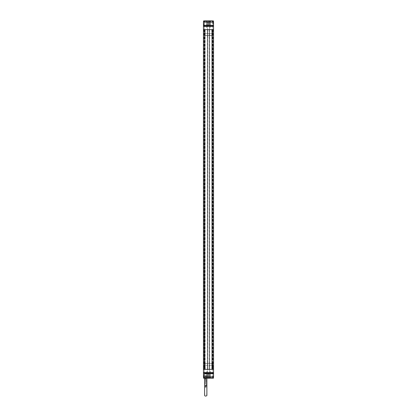 <?xml version="1.0" encoding="UTF-8"?>
<svg xmlns="http://www.w3.org/2000/svg" width="417" height="417" viewBox="0 0 417 417"><rect width="100%" height="100%" fill="white"/><g stroke="black" fill="none" stroke-linecap="round" stroke-linejoin="round"><path stroke-width="0.31" stroke-dasharray="2.08 1.56" d="M213.431 21.627L213.431 377.375M209.579 378.136L209.579 20.923L212.67 20.923M213.431 20.923L213.431 378.209L203.574 378.209L203.574 20.923L213.431 20.923M203.574 21.601L203.574 377.369M204.325 20.923L207.426 20.923L207.426 378.136M209.579 378.209L212.456 378.209L212.456 20.923L212.456 378.209L209.579 378.209L209.579 20.923L212.456 20.923L204.549 20.923L207.426 20.923L207.426 378.209L204.549 378.209L207.426 378.209M204.549 20.923L204.549 378.209L204.549 20.923M209.37 29.643L203.454 29.643L213.546 29.643L209.37 29.643L209.37 369.342L213.551 369.342L203.454 369.342L212.993 369.342L209.511 369.342L212.623 369.28L212.623 365.308L212.962 365.308L212.639 365.308L212.639 369.28L212.639 363.353L211.846 363.353L211.789 369.28L211.992 365.308L204.565 365.308L204.721 363.473L207.51 363.353L207.77 365.308L207.499 365.308L207.499 369.28L209.235 369.28L209.235 365.308L207.77 365.308L207.833 369.342L203.976 369.342L205.013 369.28L204.565 369.28L204.57 365.308L204.565 369.28L205.122 369.28L205.122 365.308L207.499 365.308L207.515 363.473L209.496 363.353L211.82 363.473L211.883 369.28L212.435 369.28L212.441 365.308L209.506 365.308L209.386 363.473L209.506 369.28L211.883 369.28M209.381 29.643L209.37 369.342M209.381 369.342L204.987 369.342L204.987 29.643M207.775 29.643L212.493 29.643L212.024 29.643L212.018 369.342L212.018 29.643L204.966 29.643L207.775 29.643L207.775 369.342L209.506 369.342L207.833 369.342M205.049 29.643L205.049 369.342M207.687 29.643L207.687 369.342L207.687 29.643M207.635 29.643L207.635 369.342M212.117 29.643L211.852 29.643L211.852 369.342L212.524 369.342L212.524 29.643L212.117 29.643L212.117 369.342M204.221 29.643L204.221 369.342L204.481 29.643L204.966 29.643L204.012 29.643L212.524 29.643M204.565 29.643L204.565 369.342L207.775 369.342M204.565 369.342L204.221 369.342M204.481 369.342L211.852 369.342M207.828 29.643L207.77 33.678L209.23 33.678L209.23 29.706L204.497 29.643L204.726 369.342M211.852 29.643L204.726 29.643M207.426 372.6L213.551 372.6L203.845 372.6L210.231 372.6L210.231 377.552L210.231 372.6L210.309 373.434L213.03 373.434L210.309 373.434L210.293 373.903L204.106 373.903L210.293 373.903M208.505 372.6L208.5 378.136L208 378.136M208.5 378.136L212.248 378.136M213.16 372.6L210.231 372.73L210.231 373.121L210.231 372.73L213.03 372.73L213.03 373.382L210.231 373.121C213.942 373.121 213.942 373.121 210.231 373.121C213.942 373.121 213.942 373.121 210.231 373.121L210.231 373.382C213.676 373.382 213.676 373.382 210.231 373.382C213.676 373.382 213.676 373.382 210.231 373.382L210.231 376.832L210.231 373.382L213.03 373.382L213.03 376.832A0.782 0.782 90 0 1 212.248 377.614L204.757 377.614L212.248 377.614M203.454 372.6L207.296 372.6L203.976 372.6L206.78 372.6L206.78 377.552L206.78 372.6L207.353 372.6L207.296 377.552L207.296 373.382L207.296 377.552L206.78 377.552L206.78 373.121C203.329 373.121 203.329 373.121 206.78 373.121C203.329 373.121 203.329 373.121 206.78 373.121L206.78 373.382C203.334 373.382 203.334 373.382 206.78 373.382C203.334 373.382 203.334 373.382 206.78 373.382L206.78 377.552L207.296 377.552L207.296 372.6L209.709 372.6L209.709 377.552L210.231 377.552L209.709 377.552L209.709 372.73L209.709 373.121L207.296 373.121L207.296 372.73L207.296 373.121L209.709 373.121L207.296 373.382L209.709 373.382L209.709 377.552L209.709 372.6L210.231 372.6L207.353 372.6L213.551 372.6M210.231 376.832L210.231 377.552L210.231 376.832L213.03 376.832L210.231 376.832M210.163 377.552L209.709 377.552L209.772 372.6L209.772 377.552L210.163 377.552L210.163 372.6L210.163 377.552M206.842 377.552L207.296 377.552L206.842 377.552L206.842 372.6L206.842 377.552M211.763 369.342L205.216 369.28L205.154 363.473L211.846 363.353L211.992 365.308L212.623 365.308L212.623 363.473L209.496 363.353L212.284 363.473L212.623 369.342L213.03 369.342L211.992 369.28L212.05 29.643M210.132 371.427L210.522 371.427L210.132 371.427M210.132 373.903L209.741 373.903L210.132 373.903M206.874 373.903L207.265 373.903L206.874 373.903M206.874 371.427L207.265 371.427L206.874 371.427M212.899 373.903L210.309 373.773L213.03 373.773L212.983 373.377L210.298 373.377L212.983 373.126L210.231 373.069L210.231 373.434L210.277 373.09L213.03 373.069L210.309 373.069L210.309 372.6C213.916 372.6 213.916 372.6 210.309 372.6C213.916 372.6 213.916 372.6 210.309 372.6L210.231 373.09M206.78 373.835L206.78 372.6L206.78 373.835L207.233 373.903L207.296 372.6L207.364 373.903L204.106 373.903L206.696 373.773L203.976 373.773L203.976 373.434L206.696 373.434L204.017 373.371L206.78 373.434L203.976 373.434L204.017 373.132L206.707 373.132L206.78 373.434L206.707 373.132L203.976 373.069L206.78 373.069L204.017 373.126L203.976 372.6M209.647 373.132L207.338 373.09L207.338 373.413L207.338 373.09L209.652 373.069L207.338 373.09L207.338 373.413L207.338 373.09L209.709 373.069L209.709 373.773L209.652 373.434L209.652 373.773L207.353 373.773L207.353 373.413L207.353 373.773L209.709 373.773L209.709 373.434L207.338 373.413L209.647 373.377M213.03 372.6L213.03 373.069L210.277 373.09L210.309 373.773M207.296 373.413L207.296 373.773L207.296 373.413M209.709 373.434L209.709 372.6M210.277 373.09L210.231 372.6M206.78 373.773L206.78 373.434L206.78 373.773M207.51 363.353L205.232 363.353L205.122 365.308L204.382 365.308L204.711 363.473L204.382 363.473L204.382 369.28L204.382 363.473L204.382 365.308L204.043 365.308L204.366 365.308L204.382 369.28L204.2 363.473L204.83 363.353M205.242 369.342L205.117 363.473L212.175 363.353M205.232 363.353L204.846 363.353M212.159 363.353L212.8 363.473L212.295 363.473L212.498 369.342M212.675 363.353L213.03 369.342M204.33 363.353L204.043 369.28L204.366 369.28L203.976 369.342M212.623 365.308L212.623 363.353L212.623 365.308M213.546 26.386L203.449 26.386L213.546 26.386L206.769 26.386L206.769 21.434L207.291 21.434L206.769 21.434L206.775 26.386L206.707 25.083L212.894 25.083L204.101 25.083L206.707 25.083L203.97 25.213L206.707 25.083L206.686 25.552L203.97 25.552L206.775 25.552L204.017 25.609L206.707 25.609L206.717 25.896L204.017 25.859L206.775 25.917L206.769 25.213L206.775 25.917M208.495 26.386L208.5 20.85L212.243 20.85M203.84 26.386L206.775 26.255L206.775 25.864L206.769 26.255L203.97 26.255L203.97 22.153L213.546 22.153M209.699 26.255L209.704 25.864L209.699 26.255L207.291 26.255L207.291 25.864L207.296 26.255L209.704 26.255M210.225 26.255L210.22 25.864L210.225 26.255L213.024 26.255L210.22 26.255M206.769 25.864L206.775 25.604L206.769 25.864M209.699 25.864L207.291 25.864L209.704 25.864L209.704 25.552M210.225 25.864L210.22 25.604L210.225 25.864M206.769 25.604L206.769 22.153L206.775 25.604L203.97 25.604L206.775 25.604M209.699 25.604L207.291 25.604L209.704 25.604L209.699 22.153L209.704 25.604L207.291 25.604L207.296 22.153L207.291 25.604L209.704 25.604M210.22 22.153L210.22 25.604L210.225 21.434L209.704 21.434L209.704 22.153L209.699 21.434L210.22 21.434L210.22 22.153L213.024 22.153L210.22 22.153M206.769 21.434L207.223 21.434L206.837 21.434L206.832 26.386L209.652 26.386L206.832 26.386L206.837 21.434L206.769 22.153L203.97 22.153L206.775 22.153L206.775 21.434L206.702 25.083M204.752 21.371L212.243 21.371A0.782 0.782 -90 0 1 213.024 22.153L212.243 21.371L204.752 21.371L203.97 22.153M207.296 22.153L207.296 21.434L207.291 22.153L208.5 22.153M210.22 21.434L210.22 26.386L210.225 21.434L209.767 21.434L209.767 26.386L209.772 21.434L210.225 21.434L210.22 26.386L209.767 26.386L213.024 26.386L209.699 26.386L209.699 21.434L209.772 26.386L203.449 26.386M207.291 21.434L207.291 26.386L207.296 21.434L207.291 26.386L207.353 25.083L209.704 25.15L209.704 25.573L209.699 25.213L209.642 25.573L209.652 25.213L207.291 25.213L207.353 25.552L209.668 25.573L207.291 25.552L207.358 25.859L209.668 25.896L209.668 25.573L209.657 25.896L207.291 25.917L207.358 25.614M207.494 29.643L207.499 33.678L207.77 33.678L207.504 35.633L204.716 35.513L204.565 33.678L205.211 33.678L205.008 29.706L205.112 35.513L205.211 33.678L212.435 33.678L212.279 35.513L209.381 35.513L209.501 29.706L209.23 29.706M209.496 35.633L204.361 35.633L204.377 29.706L204.377 35.513L204.705 35.513L204.377 33.678L204.565 29.706L204.559 33.678L205.122 33.678L205.232 35.633L212.159 35.633L212.634 35.513L212.634 29.706L212.634 33.678L212.957 33.678L212.618 33.678L212.43 29.706L213.024 29.643L212.435 29.706L212.43 33.678L212.435 29.706L211.878 29.706L211.878 33.678L209.501 33.678L209.485 35.513L207.515 35.513L207.499 33.678L205.122 33.678L205.122 29.706M204.377 29.643L203.97 29.643L204.377 29.643L204.361 33.678L204.038 33.678L204.361 33.678L204.361 29.706L204.038 29.706L204.377 29.643M206.868 27.558L206.478 27.558L206.868 27.558M206.868 25.083L207.259 25.083L206.868 25.083M210.126 25.083L209.735 25.083L210.126 25.083M210.126 27.558L209.735 27.558L210.126 27.558M209.704 21.434L209.704 25.213M210.158 25.083L213.024 25.213L210.283 25.083L213.024 25.213L213.024 25.552L210.298 25.552L212.983 25.609L210.288 25.614L212.998 25.604M207.358 25.083L207.291 26.386L207.358 25.083M213.024 25.552L213.024 25.917L210.22 25.917L210.22 26.386L210.22 25.15L210.22 25.917L210.288 25.614L212.983 25.854L210.22 25.917L210.225 25.213M206.769 25.552L206.717 25.896L203.97 25.917L203.97 25.213M203.97 26.386L203.97 25.917L206.691 25.917L206.775 26.386L206.769 25.15L206.717 25.896M207.358 25.859L209.657 25.896L209.642 26.386L209.662 25.573L209.668 25.896L209.668 25.573L209.668 25.896L207.291 25.917L207.291 26.386L207.296 25.15L207.291 26.386M210.22 25.552L210.22 26.386L210.288 25.854L212.983 25.859M213.024 26.386L213.024 25.917M211.768 35.633L211.878 33.678L212.618 33.678L212.289 35.513L212.618 35.513L212.618 33.678L212.67 35.633L212.159 35.633M211.836 35.633L204.705 35.513L212.8 35.513L212.618 29.643L211.784 29.706L211.836 35.633L205.154 35.633M204.377 33.678L204.2 35.513L204.377 33.678M206.16 381.19L206.16 386.549L205.346 386.549L206.16 386.549A0.407 0.36 -0 0 1 205.346 386.549L205.346 381.19L206.16 381.19L205.346 381.19M204.611 386.21A1.142 1.042 180 0 0 205.753 387.252A1.142 1.042 180 0 0 205.753 385.167A1.142 1.042 180 0 0 204.611 386.21L204.611 395.014C204.518 393.247 207.369 394.018 206.889 395.014L206.889 386.21M205.346 378.276L205.346 385.652L206.16 385.652L205.753 386.027L205.346 385.652A0.407 0.386 -0 0 1 205.753 385.272A0.407 0.386 -0 0 1 206.16 385.652L206.16 378.276L205.346 378.276L206.16 378.276M204.611 374.847A1.142 1.142 0 0 0 205.753 375.983A1.142 1.142 0 0 0 206.889 374.847A1.142 1.142 0 0 0 205.753 373.705A1.142 1.142 0 0 0 204.611 374.847L204.611 378.209M205.753 381.373L205.44 381.19L206.061 381.19L205.753 381.373M205.753 378.464L205.44 378.276L206.061 378.276L205.753 378.464M205.753 375.899L205.44 375.707L206.061 375.707L205.753 375.899M205.753 378.709L205.44 378.532L206.061 378.532L205.753 378.709M211.846 363.353L205.159 363.353M211.888 29.643L211.888 369.342L211.888 29.643M205.117 29.643L205.117 369.342M207.624 29.643L207.624 369.342M212.206 29.643L212.206 369.342M212.279 29.643L212.279 369.342M212.383 29.643L212.383 369.342M212.785 29.643L212.785 369.342M212.675 29.643L212.675 369.342M212.441 29.643L212.441 369.342M212.175 29.643L212.175 369.342M211.904 29.643L209.501 29.706L209.506 369.342M209.23 29.643L209.23 369.342M207.499 29.643L207.499 369.342M204.502 29.643L205.008 29.706L204.956 369.342M204.83 29.643L204.83 369.342M204.325 29.643L204.325 369.342M204.622 29.643L204.622 369.342M204.799 29.643L204.799 369.342M204.883 29.643L204.883 369.342M205.154 29.643L205.154 369.342M213.551 376.832L203.454 376.832M207.296 372.73L209.709 372.73L207.296 372.73M206.78 372.73L203.976 372.73L206.78 372.73M207.296 376.832L208.505 376.832M206.78 376.832L203.976 376.832L206.78 376.832M204.757 377.614A0.782 0.782 0 0 1 203.976 376.832L204.757 377.614L203.976 376.832L203.845 372.6M207.233 377.552L207.233 372.6L207.233 377.552M210.163 373.835L209.772 373.835L210.163 373.835L210.163 372.6L210.163 373.835M206.696 373.434L206.696 373.773L206.696 373.434M210.231 373.434L210.231 373.773M209.652 372.6L209.652 373.069L209.652 372.6M207.353 373.09L207.353 372.6L207.353 373.09M206.696 373.069L206.696 372.6L206.696 373.069M207.233 372.6L207.233 373.835L207.233 372.6M206.842 372.6L206.842 373.835L206.842 372.6M209.772 372.6L209.772 373.835L209.772 372.6M205.096 369.342L207.494 369.342M209.172 369.342L209.506 369.28M212.243 21.371A0.782 0.782 -90 0 1 213.024 22.153L212.816 21.621M207.223 26.386L207.223 21.434L207.228 26.386L207.223 25.15L206.837 25.15L207.223 25.15L207.228 26.386M210.152 25.083L210.152 21.434M210.158 21.434L210.158 26.386L210.288 25.083L212.894 25.083M210.298 25.552L210.298 25.213L210.309 25.552M207.296 25.567L207.296 25.213M207.343 26.386L207.343 25.917L207.353 26.386M210.309 25.917L210.309 26.386L210.298 25.917M206.837 26.386L206.837 25.15L206.832 26.386M209.772 26.386L209.772 25.15L209.767 26.386M205.237 29.643L211.758 29.643M209.631 25.083L209.704 26.386L209.636 25.083M212.17 35.633L211.878 35.513L212.024 29.643M212.634 29.706L212.957 29.706L212.634 29.643M212.993 29.643L212.993 369.342M204.012 29.643L204.012 369.342M207.296 373.382L209.709 373.382L207.296 373.382M210.522 373.903L210.522 371.427M209.741 373.903L209.741 371.427M207.265 373.903L207.265 371.427M206.483 373.903L206.483 371.427M206.712 373.903L204.106 373.903M213.024 22.153L213.155 26.386M206.478 25.083L206.478 27.558M207.259 25.083L207.259 27.558M209.735 25.083L209.735 27.558M210.517 25.083L210.517 27.558M207.291 25.552L207.291 25.917M213.024 29.643L212.8 35.513M203.97 29.643L204.2 35.513M206.889 374.847L206.889 374.826C207.285 376.275 204.236 376.103 204.611 374.826C205.388 373.413 206.149 373.413 206.889 374.826L206.889 378.209M205.44 375.707L205.44 378.276M206.061 375.707L206.061 378.276M205.44 378.532L205.44 381.19M206.061 378.532L206.061 381.19"/><path stroke-width="0.63" d="M209.579 378.136L213.431 378.209L213.431 377.375M212.67 20.923L213.431 20.923L213.431 21.627M204.325 20.923L203.574 20.923L203.574 21.601M203.574 377.369L203.574 378.209L207.426 378.136M209.579 378.209L207.426 378.209M206.775 26.386L210.225 26.386L203.449 26.386L203.449 29.643L213.546 29.643L203.449 29.643L203.454 369.342L213.551 369.342L203.454 369.342L203.454 376.832L208.505 376.832L208.505 372.6L207.426 372.6M210.225 26.386L213.546 26.386L213.551 376.832A1.303 1.303 0 0 1 212.248 378.136L204.757 378.136A1.303 1.303 0 0 1 203.454 376.832L204.617 378.125M213.551 372.6L208.505 372.6M203.454 376.832L204.757 378.136L208.589 378.136M210.231 372.6L203.454 372.6M212.243 20.85A1.303 1.303 -90 0 1 213.546 22.153L212.243 20.85L204.752 20.85L208.505 20.85L208.5 26.386M213.546 26.386L213.546 22.153L203.449 22.153A1.303 1.303 -90 0 1 204.752 20.85A1.303 1.303 -90 0 0 203.449 22.153L203.97 22.153M204.611 378.209L204.611 395.014C204.372 396.703 207.338 396.056 206.889 395.014L206.889 378.209M208.5 378.136L208.505 376.832L213.551 376.832L212.373 378.13L213.551 376.832M208.505 376.832L207.296 376.832M207.296 22.153L208.5 22.153M204.752 20.85L203.449 22.153L203.449 26.386M203.449 22.153L203.798 21.267"/></g></svg>
